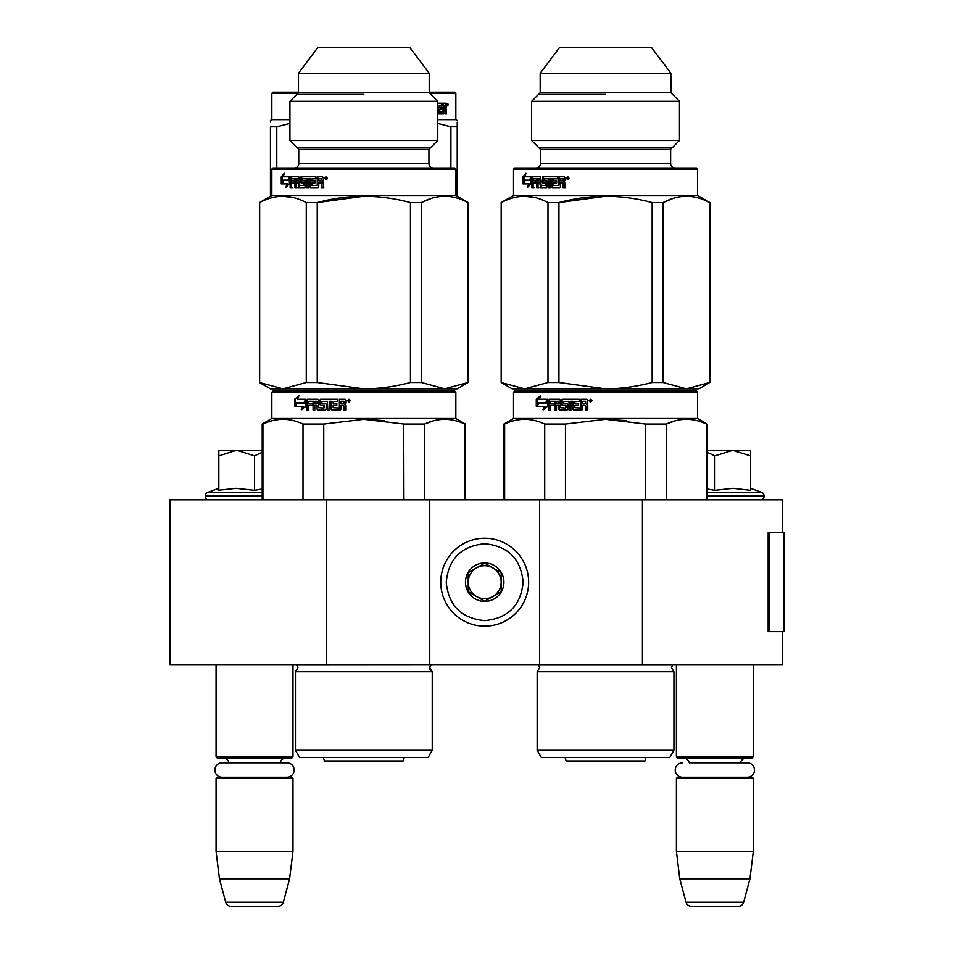 <?xml version="1.0" encoding="UTF-8"?>
<svg xmlns="http://www.w3.org/2000/svg" width="954" height="954" viewBox="0 0 954 954"><rect width="100%" height="100%" fill="white"/><g stroke="black" fill="none" stroke-linecap="round" stroke-linejoin="round"><path stroke-width="1.43" d="M782.423 631.631L782.423 664.592L326.411 664.592L326.411 499.801L782.423 499.801L782.423 532.761M326.411 499.801L169.931 499.801L169.931 664.592L326.411 664.592M642.424 664.592L642.424 499.801M539.618 664.592L539.618 499.801M429.753 664.592L429.753 499.801M484.692 626.146A43.944 43.944 0 0 0 528.635 582.19A43.944 43.944 0 0 0 484.692 538.247A43.944 43.944 0 0 0 440.748 582.19A43.944 43.944 0 0 0 484.692 626.146M484.692 620.649C508.041 618.371 520.86 605.551 523.138 582.202C520.872 558.841 508.053 546.022 484.692 543.744C461.331 546.022 448.523 558.841 446.233 582.19C448.511 605.551 461.331 618.371 484.692 620.649M484.692 601.425A19.223 19.223 0 0 0 503.915 582.19A19.223 19.223 0 0 0 484.692 562.967A19.223 19.223 0 0 0 465.469 582.19A19.223 19.223 0 0 0 484.692 601.425M484.692 601.223L501.172 591.707L501.172 572.686L484.692 563.17L468.211 572.686L468.211 591.707L484.692 601.223M492.932 567.928A16.48 16.48 0 0 0 468.211 582.19A16.48 16.48 0 0 0 492.932 596.465A16.48 16.48 0 0 0 484.692 565.722A16.48 16.48 0 0 0 476.451 567.928M492.932 596.465A16.48 16.48 0 0 1 468.211 582.19M216.069 664.592L216.069 756.88L292.973 756.88L292.973 664.592M292.973 756.88L291.876 757.977L217.166 757.977L216.069 756.88M229.02 762.818A6.595 6.595 122.1 0 0 222.664 757.977M280.035 762.818A6.595 6.595 -122.2 0 1 286.379 757.977M216.069 778.309L292.973 778.309L291.876 777.212L217.166 777.212L216.069 778.309L216.069 851.362L219.444 878.837L225.704 902.234A5.497 5.497 34.1 0 0 231.011 906.3L278.031 906.3A5.497 5.497 -34.1 0 0 283.338 902.234L225.704 902.234M292.973 778.309L292.973 851.362L216.069 851.362M292.973 851.362L289.599 878.837L219.444 878.837M289.599 878.837L283.338 902.234M278.031 906.3L231.011 906.3M676.41 664.592L676.41 756.88L753.314 756.88L753.314 664.592M753.314 756.88L752.217 757.977L677.507 757.977L676.41 756.88M747.292 777.212A7.191 7.191 0 0 0 754.495 770.009A7.191 7.191 0 0 0 747.292 762.818L689.348 762.818A6.595 6.595 122.1 0 0 682.992 757.977M747.292 762.818L740.364 762.818A6.595 6.595 -122.2 0 1 746.72 757.977M676.41 778.309L753.314 778.309L752.217 777.212L677.507 777.212L676.41 778.309L676.41 851.362L679.773 878.837L686.045 902.234A5.497 5.497 34.1 0 0 691.352 906.3L738.36 906.3A5.497 5.497 -34.1 0 0 743.667 902.234L686.045 902.234M753.314 778.309L753.314 851.362L676.41 851.362M753.314 851.362L749.939 878.837L679.773 878.837M749.939 878.837L743.667 902.234M738.36 906.3L691.352 906.3M236.294 450.36L218.824 455.881L218.824 450.36L262.207 450.36M262.207 452.22L254.527 455.881L237.045 450.36M208.652 499.801A3.291 3.291 40.2 0 1 205.36 496.497L205.36 495.508A3.291 3.291 129.2 0 1 207.531 492.419L262.207 492.419M219.766 490.117L236.139 488.305L254.527 490.32L262.207 488.985M218.824 488.305L207.531 492.419M254.527 490.32L254.527 455.881M218.824 490.32L218.824 455.881M706.461 499.801L706.461 424.041L707.164 424.041L707.164 450.36L732.708 450.36L714.856 455.881L707.164 452.22M760.732 499.801A3.291 3.291 -40.2 0 0 764.023 496.497L707.164 496.497M750.571 488.305L761.852 492.419A3.291 3.291 -129.2 0 1 764.023 495.508L764.023 496.497M761.852 492.419L707.164 492.419M707.164 488.985L714.856 490.32L733.089 488.305L750.571 490.32L750.571 455.881L732.708 450.36L750.571 450.36L750.571 455.881M714.856 490.32L714.856 455.881M286.963 777.212A7.191 7.191 0 0 0 294.154 770.009A7.191 7.191 0 0 0 286.963 762.818L222.079 762.818A7.191 7.191 0 0 0 214.888 770.009A7.191 7.191 0 0 0 222.079 777.212M682.42 777.212A7.191 7.191 0 0 1 675.229 770.009A7.191 7.191 0 0 1 682.42 762.818M357.046 757.428L367.266 757.428M385.559 391.033L454.748 391.033L363.844 391.033L454.748 391.033L455.845 392.13L455.845 418.496L465.469 424.041L465.469 499.801M348.055 391.033L353.338 391.033M363.844 391.033L272.927 391.033L363.844 391.033L272.927 391.033L271.83 392.13L455.845 392.13L454.748 391.033L363.844 391.033M355.115 391.033L281.442 391.033L355.115 391.033M368.506 391.033L446.233 391.033L368.506 391.033M295.442 671.735L295.442 750.285L432.234 750.285L432.234 671.735L429.753 667.788A4.4 4.4 0 0 1 431.041 664.676L429.753 667.788A4.4 4.4 0 0 0 432.234 671.735L295.442 671.735L297.922 667.788L296.551 664.592M432.234 750.285L428.107 757.428L299.568 757.428L295.442 750.285M262.922 499.801L262.922 424.041L262.207 424.041L262.207 499.801M303.002 499.801L303.002 424.041C289.646 417.757 276.278 417.757 262.922 424.041M323.752 499.801L323.752 424.041L303.002 424.041M464.753 499.801L464.753 424.041L465.469 424.041M403.924 499.801L403.709 423.993M384.653 420.619L363.844 419.295L403.924 424.041L424.673 424.041C438.029 417.757 451.397 417.757 464.753 424.041M433.283 420.881L424.673 424.041L424.673 499.801M323.752 424.041L363.844 419.295M457.228 419.295L455.845 418.496L271.83 418.496L262.207 424.041M304.231 403.005L305.912 399.273L305.912 406.249L301.237 409.755L302.728 406.356L294.893 406.356L296.253 403.005L304.946 403.005L305.912 400.811M295.716 406.356L297.064 403.005M303.455 406.356L302.728 406.356L303.455 406.356L301.989 409.755M294.583 399.321L294.583 406.356L296.098 402.624L304.052 402.624L305.566 399.273L297.481 399.273L298.936 395.815L294.583 399.321L298.53 396.745M296.909 402.624L295.406 406.356L295.406 405.08M295.406 404.305L295.406 399.321M339.362 408.062L339.397 399.273L345.181 399.273L346.063 400.12L346.063 403.172L344.764 404.436L346.063 405.7L346.063 410.089L343.965 410.089L343.965 406.225L343.094 405.367L341.043 405.367L341.043 409.242L340.184 410.089L331.932 410.089L331.121 409.242L331.121 401.3L329.213 401.3L329.213 410.089L327.317 410.089L327.317 401.3L321.689 401.634L321.987 403.339L325.35 403.339L326.137 404.186L326.137 409.242L325.35 410.089L317.837 410.089L317.098 409.242L317.098 405.367L314.796 405.367L314.796 410.089L313.091 410.089L313.091 401.3L308.798 401.3L308.536 403.339L312.399 403.339L312.399 405.367L308.536 405.367L308.536 410.089L306.914 410.089L306.914 400.12L307.593 399.273L317.837 399.273L318.576 400.12L318.576 407.728L323.931 408.062L323.931 405.367L320.592 405.367L319.84 404.52L319.84 400.12L320.592 399.273L337.764 399.273L337.764 401.3L333.161 401.634L333.161 403.339L336.786 403.339L336.786 405.367L333.161 405.367L333.161 407.728L339.362 408.062L339.684 399.273M321.116 405.367L320.365 404.52L320.365 400.12L321.116 399.273M324.229 407.728L324.408 405.367M313.091 401.3L313.699 401.3L313.699 410.089M317.098 405.367L317.098 409.242M327.317 401.3L327.759 410.089M331.121 401.3L331.121 409.242M350.392 400.644L348.937 402.016L347.494 400.644L348.937 399.273L350.392 400.644M349.021 402.016L347.685 400.644L349.021 399.273M344.203 410.089L344.203 406.225L343.345 405.367M317.098 401.634L317.098 403.339L314.796 403.339L315.082 401.3L316.811 401.3M343.631 401.3L341.043 401.3L341.043 403.339L343.965 403.339L343.631 401.3M343.965 403.339L343.869 401.3M317.658 403.339L317.658 401.634M315.655 401.3L317.372 401.3M307.593 410.089L307.593 400.12L308.261 399.273M318.386 410.089L317.658 409.242M332.314 410.089L331.515 409.242M348.341 401.598L348.639 400.752L349.605 401.598L349.45 399.666L348.341 399.666L348.341 401.598M468.02 382.494L457.228 388.838L444.707 388.838L468.02 382.494L468.02 202.606C452.482 194.234 436.944 194.234 421.406 202.606L410.447 202.606L410.447 382.494C394.324 386.704 378.786 388.815 363.844 388.838L317.229 382.494L317.229 202.606C348.305 194.234 379.37 194.234 410.447 202.606M421.406 202.606L421.406 382.494L444.707 388.838L282.968 388.838L259.464 382.494L259.464 202.606L271.83 195.475L271.83 169.096L455.845 169.096L454.748 167.999L272.927 167.999L454.748 167.999M326.864 177.194L325.863 177.194M327.007 177.349L327.007 179.006M327.007 179.125L326.495 178.279M326.125 178.303L325.863 179.125L325.863 178.279M325.397 179.066L325.397 177.265M325.469 177.194L326.173 176.812M326.173 179.519L325.457 179.125M327.294 178.159L325.946 179.543L324.61 178.159L325.946 176.788L327.294 178.159M322.5 176.788L317.265 176.788L317.265 185.255L317.825 176.788L322.5 176.788L323.299 177.647L323.299 180.688L322.106 181.952L323.299 183.216L323.299 187.616L321.391 187.616L321.391 183.74L321.903 187.616L323.788 187.616M321.391 183.74L321.116 182.894L318.743 182.894L318.743 186.769L317.98 187.616L311.314 187.616L309.978 186.769L309.978 178.827L310.622 178.827L310.622 186.769M317.98 187.616L310.682 187.616L309.978 186.769M309.978 178.827L308.321 178.827L308.321 187.616L306.711 187.616L306.711 178.827L307.391 178.827L307.391 187.616L308.989 187.616M306.711 178.827L302.203 178.827L302.203 180.855L305.03 180.855L302.943 180.855M305.03 180.855L305.697 181.713L305.03 187.616L299.556 187.616L298.96 182.894L298.173 182.894L298.96 182.894M305.03 187.616L298.781 187.616L298.173 182.894L296.324 182.894L296.324 187.616L294.953 187.616L294.953 178.827L295.776 178.827L295.776 187.616L297.123 187.616M294.953 178.827L291.59 178.827L291.387 180.855L294.404 180.855L292.258 180.855M294.404 180.855L294.404 182.894L292.258 182.894M294.404 182.894L291.387 182.894L291.387 187.616L290.147 187.616L290.147 177.647L291.018 177.647L291.018 187.616L292.258 187.616M290.147 177.647L290.66 176.788L298.781 176.788L291.53 176.788L291.018 177.647M298.781 176.788L299.377 185.255L304.553 185.577L303.837 185.577L304.803 185.255L304.553 182.894L301.047 182.894L300.427 182.035L301.798 182.894M304.087 185.255L304.087 183.216L304.803 183.216M300.427 182.035L301.047 176.788L315.81 176.788L301.798 176.788L301.19 182.035M315.81 176.788L315.81 178.827L312.65 178.827M315.81 178.827L312.03 178.827L311.755 180.855L314.951 180.855L312.375 180.855M314.951 180.855L314.951 182.894L312.375 182.894M314.951 182.894L311.755 182.894L312.03 185.577L317.265 185.255M297.946 178.827L296.539 178.827L296.324 180.855L298.96 180.855L298.173 180.855L297.946 178.827L298.733 178.827L297.35 178.827M321.391 180.855L321.593 178.827L318.743 178.827L318.743 180.855L321.903 180.855L321.593 178.827M298.733 178.827L298.96 180.855M321.903 183.74L321.116 182.894M284.209 176.788L289.122 176.788L287.989 180.139L283.266 180.139L282.253 183.883L281.466 183.883L287.917 183.883L287.297 185.851M287.989 180.139L282.289 180.139L281.263 183.883L281.263 176.848L282.253 176.848L282.253 180.282M282.253 181.057L282.253 183.883M283.767 174.999L282.253 176.848M281.263 176.848L284.268 173.33L283.243 176.788L289.122 176.788M289.384 179.435L289.026 180.533L282.396 180.533L281.466 183.883M283.362 180.533L282.456 183.883M286.999 183.883L285.914 187.282L289.384 183.764L289.384 176.788L288.12 180.533M433.331 167.999A4.4 4.4 -47.7 0 1 428.93 163.611L428.93 149.325L298.745 149.325L289.921 140.5L289.921 101.303L298.471 92.741L298.471 73.219L317.694 47.7L409.981 47.7L429.205 73.219L298.471 73.219M428.93 149.325L437.767 140.5L437.767 101.303L429.205 92.741L429.205 73.219M429.205 92.741L298.471 92.741M437.767 101.303L289.921 101.303M437.767 140.5L289.921 140.5M428.93 163.611L298.745 163.611L298.745 149.325M298.745 163.611A4.4 4.4 47.8 0 1 294.345 167.999M272.927 167.999L271.83 169.096M468.211 382.494L468.211 202.606L455.845 195.475L271.83 195.475M455.845 195.475L455.845 169.096M363.844 196.262L317.229 202.606L306.27 202.606L306.27 382.494L317.229 382.494M294.261 197.824L282.968 196.262M306.27 382.494L282.968 388.838L270.447 388.838L259.464 382.494M259.655 382.494L259.655 202.606C275.193 194.234 290.731 194.234 306.27 202.606M431.435 198.396L421.62 202.498M421.406 382.494L410.447 382.494M325.66 179.125L325.397 177.194L326.411 177.194L326.566 179.125L326.041 178.279L325.66 179.125M296.837 147.417L430.838 147.417M363.844 94.374L296.837 94.374M323.394 757.428L324.432 760.97L403.244 760.97L404.281 757.428M446.233 391.033L372.489 391.033L446.233 391.033M355.246 391.033L281.442 391.033L355.246 391.033M437.767 119.667L455.845 119.667L455.845 93.289L454.748 92.192L429.205 92.192M289.921 119.667L271.83 119.667L271.83 93.289L272.927 92.192L298.471 92.192M270.447 126.799L270.447 196.262L270.447 126.799C270.459 118.427 270.459 118.427 270.447 126.799L276.779 126.799L289.921 123.424M270.447 122.1L270.447 120.454L271.83 119.667M276.779 167.999L276.779 126.799M457.228 196.262L457.228 126.799C457.216 118.427 457.216 118.427 457.228 126.799L450.896 126.799L437.767 123.424M457.228 122.195L457.228 126.775M450.896 167.999L450.896 126.799M271.83 93.289L297.922 93.289M455.845 93.289L429.753 93.289M437.767 103.187L442.322 103.187L442.322 105.214L439.687 105.548L439.687 107.253L441.785 107.253L441.785 109.281L439.687 109.281L439.877 111.976L443.026 111.976L443.193 103.187L446.043 103.187L446.436 107.086L445.84 108.351L444.862 108.351L445.458 109.865M446.436 107.086L445.47 107.086L444.862 108.351M445.84 108.351L446.436 109.615L445.458 109.615M446.436 109.615L446.436 114.003L445.47 114.003L445.065 109.281L443.193 109.281M444.087 109.281L443.085 109.281M444.039 109.281L443.61 114.003L438.947 114.003L438.435 105.214L437.218 105.214M444.039 113.156L442.656 114.003M438.971 105.214L439.877 105.214L438.792 105.548L438.792 107.253L439.687 107.253L438.792 107.253M439.687 109.281L438.792 109.281L438.792 111.642L439.877 111.976L438.971 111.976M439.687 111.642L438.792 111.642M442.322 103.187L442.251 105.214M444.039 105.214L443.193 105.214L444.039 105.214L444.039 107.253L443.193 107.253L445.47 107.253L445.315 105.214L444.039 105.214M440.855 107.253L440.855 109.281M441.38 103.187L441.38 105.214M443.085 111.952L443.085 113.156M445.065 103.187L445.458 105.381M446.436 104.034L445.458 104.034M448.285 104.558L447.688 105.93L447.068 104.558L447.927 104.558M447.438 104.558L446.078 104.558M447.557 105.512L447.891 103.581L447.557 105.512M598.754 757.428L608.974 757.428M696.456 391.033L605.54 391.033L696.456 391.033L697.553 392.13L697.553 418.496L707.164 424.041L707.164 499.801M697.553 392.13L513.526 392.13L514.623 391.033L596.954 391.033M605.54 391.033L514.623 391.033L605.54 391.033M596.81 391.033L523.138 391.033L596.81 391.033M610.214 391.033L687.941 391.033L610.214 391.033M539.618 667.788L537.15 671.735L537.15 750.285L673.929 750.285L673.929 671.735L537.15 671.735L539.618 667.788L538.259 664.592M669.815 757.428L673.929 750.285L669.815 757.428L541.276 757.428L537.15 750.285M504.63 499.801L504.63 424.041L503.915 424.041L503.915 499.801M544.71 499.801L544.71 424.041C531.354 417.757 517.986 417.757 504.63 424.041M565.46 499.801L565.46 424.041L544.71 424.041M645.631 499.801L645.405 423.993M626.361 420.619L605.54 419.295L645.631 424.041L666.369 424.041C679.737 417.757 693.093 417.757 706.461 424.041M674.991 420.881L666.369 424.041L666.369 499.801M565.46 424.041L605.54 419.295M697.553 418.496L513.526 418.496L503.915 424.041M545.938 403.005L547.62 399.273L547.62 406.249L542.945 409.755L544.424 406.356L536.589 406.356L537.961 403.005L546.642 403.005L547.62 400.811M537.412 406.356L538.76 403.005M545.163 406.356L544.424 406.356L545.163 406.356L543.685 409.755M536.279 399.321L536.279 406.356L537.794 402.624L545.76 402.624L547.274 399.273L539.177 399.273L540.632 395.815L536.279 399.321L540.238 396.745M538.605 402.624L537.114 406.356L537.114 405.08M537.114 404.305L537.114 399.321M581.069 408.062L581.093 399.273L586.889 399.273L587.771 400.12L587.771 403.172L586.46 404.436L587.771 405.7L587.771 410.089L585.673 410.089L585.673 406.225L584.802 405.367L582.751 405.367L582.751 409.242L581.892 410.089L573.64 410.089L572.829 409.242L572.829 401.3L570.909 401.3L570.909 410.089L569.025 410.089L569.025 401.3L563.397 401.634L563.695 403.339L567.058 403.339L567.833 404.186L567.833 409.242L567.058 410.089L559.533 410.089L558.805 405.367L556.504 405.367L556.504 410.089L554.787 410.089L554.787 401.3L550.506 401.3L550.243 403.339L554.107 403.339L554.107 405.367L550.243 405.367L550.243 410.089L548.61 410.089L548.61 400.12L549.289 399.273L559.533 399.273L560.272 400.12L560.272 407.728L565.639 408.062L565.639 405.367L562.3 405.367L561.548 404.52L561.548 400.12L562.3 399.273L579.46 399.273L579.46 401.3L574.868 401.634L574.868 403.339L578.494 403.339L578.494 405.367L574.868 405.367L574.868 407.728L581.069 408.062L581.391 399.273M562.812 405.367L562.073 404.52L562.073 400.12L562.812 399.273M565.937 407.728L566.116 405.367M554.787 401.3L555.395 401.3L555.395 410.089M558.805 405.367L558.805 409.242M569.025 401.3L569.455 410.089M572.829 401.3L572.829 409.242M592.1 400.644L590.645 402.016L589.202 400.644L590.645 399.273L592.1 400.644M590.729 402.016L589.393 400.644L590.729 399.273M585.911 410.089L585.911 406.225L585.052 405.367M558.805 401.634L558.805 403.339L556.504 403.339L556.778 401.3L558.519 401.3M585.339 401.3L582.751 401.3L582.751 403.339L585.673 403.339L585.339 401.3M585.673 403.339L585.577 401.3M559.354 403.339L559.354 401.634M557.363 401.3L559.08 401.3M549.289 410.089L549.289 400.12L549.969 399.273M560.081 410.089L559.354 409.242M574.01 410.089L573.211 409.242M590.049 401.598L590.335 400.752L591.313 401.598L591.146 399.666L590.049 399.666L590.049 401.598M709.728 382.494L698.924 388.838L686.415 388.838L709.728 382.494L709.728 202.606C694.178 194.234 678.652 194.234 663.113 202.606L652.154 202.606L652.154 382.494C636.02 386.704 620.482 388.815 605.54 388.838L558.937 382.494L558.937 202.606C590.001 194.234 621.078 194.234 652.154 202.606M663.113 202.606L663.113 382.494L686.415 388.838L524.664 388.838L501.172 382.494L501.172 202.606L513.526 195.475L513.526 169.096L697.553 169.096L696.456 167.999L514.623 167.999L695.418 167.999M568.56 177.194L567.558 177.194M568.715 177.349L568.715 179.006M568.715 179.125L568.19 178.279M567.821 178.303L567.558 179.125L567.558 178.279M567.105 179.066L567.105 177.265M567.177 177.194L567.88 176.812M567.88 179.519L567.153 179.125M568.989 178.159L567.654 179.543L566.318 178.159L567.642 176.788L568.989 178.159M564.208 176.788L558.972 176.788L558.972 185.255L559.521 176.788L564.208 176.788L565.006 177.647L565.006 180.688L563.814 181.952L565.006 183.216L565.006 187.616L563.098 187.616L563.098 183.74L563.599 187.616L565.495 187.616M563.098 183.74L562.824 182.894L560.451 182.894L560.451 186.769L559.688 187.616L553.022 187.616L551.686 186.769L551.686 178.827L552.33 178.827L552.33 186.769M559.688 187.616L552.39 187.616L551.686 186.769M551.686 178.827L550.029 178.827L550.029 187.616L548.407 187.616L548.407 178.827L549.087 178.827L549.087 187.616L550.697 187.616M548.407 178.827L543.911 178.827L543.911 180.855L546.737 180.855L544.639 180.855M546.737 180.855L547.393 181.713L546.737 187.616L541.252 187.616L540.668 182.894L539.881 182.894L540.668 182.894M546.737 187.616L540.477 187.616L539.881 182.894L538.02 182.894L538.02 187.616L536.661 187.616L536.661 178.827L537.484 178.827L537.484 187.616L538.831 187.616M536.661 178.827L533.298 178.827L533.095 180.855L536.112 180.855L533.954 180.855M536.112 180.855L536.112 182.894L533.954 182.894M536.112 182.894L533.095 182.894L533.095 187.616L531.843 187.616L531.843 177.647L532.726 177.647L532.726 187.616L533.954 187.616M531.843 177.647L532.368 176.788L540.477 176.788L533.238 176.788L532.726 177.647M540.477 176.788L541.085 185.255L546.248 185.577L545.533 185.577L546.499 185.255L546.248 182.894L542.754 182.894L542.134 182.035L543.506 182.894M545.783 185.255L545.783 183.216L546.499 183.216M542.134 182.035L542.754 176.788L557.518 176.788L543.506 176.788L542.886 182.035M557.518 176.788L557.518 178.827L554.357 178.827M557.518 178.827L553.737 178.827L553.463 180.855L556.647 180.855L554.083 180.855M556.647 180.855L556.647 182.894L554.083 182.894M556.647 182.894L553.463 182.894L553.737 185.577L558.972 185.255M539.654 178.827L538.247 178.827L538.02 180.855L540.668 180.855L539.881 180.855L539.654 178.827L540.441 178.827L539.046 178.827M563.098 180.855L563.301 178.827L560.451 178.827L560.451 180.855L563.599 180.855L563.301 178.827M540.441 178.827L540.668 180.855M563.599 183.74L562.824 182.894M525.904 176.788L530.829 176.788L529.697 180.139L524.962 180.139L523.949 183.883L523.174 183.883L529.625 183.883L529.005 185.851M529.697 180.139L523.996 180.139L522.971 183.883L522.971 176.848L523.949 176.848L523.949 180.282M523.949 181.057L523.949 183.883M525.475 174.999L523.949 176.848M522.971 176.848L525.964 173.33L524.95 176.788L530.829 176.788M531.092 179.435L530.722 180.533L524.104 180.533L523.174 183.883M525.07 180.533L524.151 183.883M528.707 183.883L527.622 187.282L531.092 183.764L531.092 176.788L529.828 180.533M540.453 149.325L540.453 163.611L670.638 163.611A4.4 4.4 -47.7 0 0 675.038 167.999A4.4 4.4 -47.7 0 1 670.638 163.611L670.638 149.325L540.453 149.325L531.616 140.5L531.616 101.303L540.179 92.741L540.179 73.219L559.402 47.7L651.689 47.7L670.912 73.219L540.179 73.219M670.638 149.325L679.463 140.5L679.463 101.303L670.912 92.741L670.912 73.219M670.912 92.741L540.179 92.741L531.616 101.303L679.463 101.303L670.912 92.741M679.463 140.5L531.616 140.5M540.453 163.611A4.4 4.4 47.8 0 1 536.053 167.999L562.967 167.999L536.053 167.999M514.623 167.999L513.526 169.096L514.623 167.999L562.967 167.999L515.673 167.999M709.919 382.494L709.919 202.606L697.553 195.475L513.526 195.475M697.553 195.475L697.553 169.096L696.456 167.999M605.54 196.262L558.937 202.606L547.978 202.606L547.978 382.494L558.937 382.494M535.969 197.824L524.664 196.262M547.978 382.494L524.664 388.838L512.155 388.838L501.172 382.494M501.363 382.494L501.363 202.606C516.901 194.234 532.439 194.234 547.978 202.606M673.13 198.396L663.328 202.498M663.113 382.494L652.154 382.494M567.368 179.125L567.105 177.194L568.119 177.194L568.274 179.125L567.749 178.279L567.368 179.125M538.533 147.417L672.546 147.417M605.54 94.374L538.533 94.374M605.54 760.97L644.952 760.97L645.977 757.428L644.952 760.97L605.54 761.662L566.139 760.97L605.54 760.97M614.245 391.033L687.941 391.033L614.245 391.033M784.069 620.947L784.069 532.761L769.723 532.761L769.723 631.631L784.069 631.631L783.759 620.947M784.069 631.631L783.902 532.761M769.723 532.761L768.161 532.761L768.161 631.631L769.723 631.631M262.207 496.497L205.36 496.497M262.207 495.508L205.36 495.508M764.023 495.508L707.164 495.508M296.634 664.676L431.125 664.592M538.33 664.676L672.749 664.676L671.461 667.788L673.929 671.735M783.902 631.631L783.902 623.391M271.83 392.13L271.83 418.496M403.244 760.97L363.844 761.662L324.432 760.97M455.845 119.667L457.228 120.454M513.526 392.13L513.526 418.496M565.102 757.428L566.139 760.97L565.102 757.428"/></g></svg>
